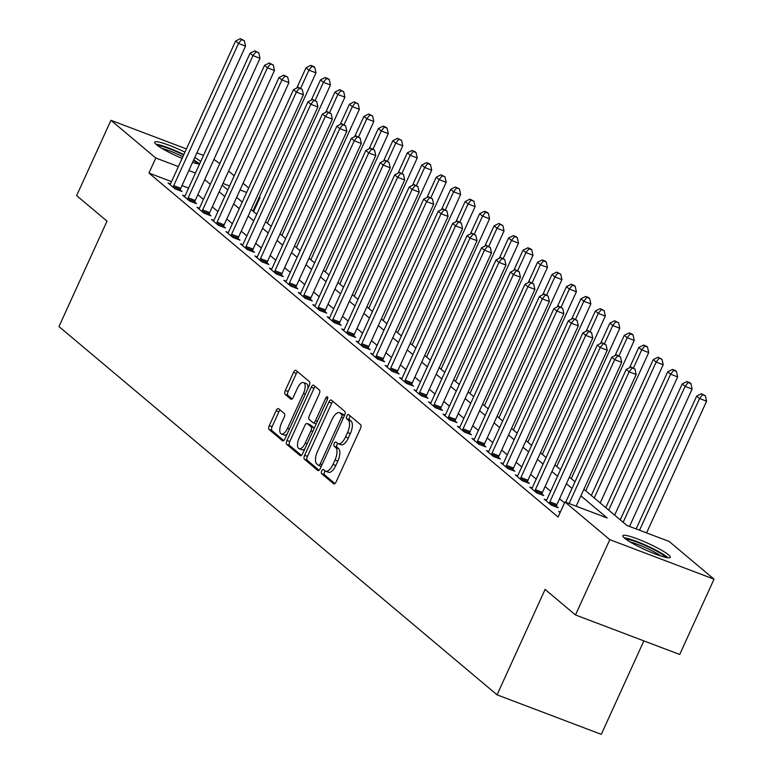 <?xml version="1.0" encoding="UTF-8"?>
<svg xmlns="http://www.w3.org/2000/svg" width="773" height="773" viewBox="0 0 773 773"><rect width="100%" height="100%" fill="white"/><g stroke="black" fill="none" stroke-linecap="round" stroke-linejoin="round"><path stroke-width="1.16" d="M321.752 470.931A2.3 0.995 -69.2 0 0 321.607 473.675L333.675 483.821A3.276 1.42 -69.2 0 0 333.859 483.927A3.276 1.42 -69.2 0 0 336.158 481.821L360.411 428.6A3.276 1.42 -69.2 0 0 360.624 424.686L348.546 414.541A2.3 0.995 -69.2 0 0 348.42 414.463A2.3 0.995 -69.2 0 0 346.816 415.942A2.3 0.995 -69.2 0 0 346.662 418.686L348.227 419.99A10.493 4.532 -69.2 0 1 347.55 432.513L345.531 436.948A10.493 4.532 -69.2 0 1 338.178 443.702A10.493 4.532 -69.2 0 1 337.579 443.354L336.023 442.04A2.3 0.995 -69.2 0 0 335.888 441.963A2.3 0.995 -69.2 0 0 334.284 443.441A2.3 0.995 -69.2 0 0 334.129 446.176L335.695 447.49A10.493 4.532 -69.2 0 1 335.018 460.003L332.999 464.438A10.493 4.532 -69.2 0 1 325.646 471.192A10.493 4.532 -69.2 0 1 325.056 470.844L323.491 469.53A2.3 0.995 -69.2 0 0 323.356 469.453A2.3 0.995 -69.2 0 0 321.752 470.931M325.22 470.97A2.3 0.995 -69.2 0 0 324.563 472.003A2.3 0.995 -69.2 0 0 324.418 474.738L334.931 483.579M350.275 415.99A2.3 0.995 -69.2 0 0 349.628 417.014A2.3 0.995 -69.2 0 0 349.483 419.749L351.039 421.063L348.227 419.99M337.753 443.48A2.3 0.995 -69.2 0 0 337.096 444.504A2.3 0.995 -69.2 0 0 336.951 447.248L338.516 448.562L335.695 447.49M194.796 157.479A26.06 3.517 -155.5 0 1 200.371 161.277A26.06 3.517 -155.5 0 1 200.69 161.557M199.521 164.127A26.06 3.517 -155.5 0 1 192.574 162.359M182.109 158.417A26.06 3.517 -155.5 0 1 156.426 144.619A26.06 3.517 -155.5 0 1 154.687 142.145A26.06 3.517 -155.5 0 1 184.96 152.175M668.548 554.85A26.06 3.517 -155.5 0 1 670.288 557.333A26.06 3.517 -155.5 0 1 650.46 552.057A26.06 3.517 -155.5 0 1 624.603 538.192A26.06 3.517 -155.5 0 1 622.864 535.718A26.06 3.517 -155.5 0 1 642.692 540.994A26.06 3.517 -155.5 0 1 668.548 554.85M278.589 408.685A3.276 1.42 -69.2 0 0 278.406 408.569A3.276 1.42 -69.2 0 0 276.106 410.685L269.304 425.614A3.276 1.42 -69.2 0 0 269.091 429.527L282.493 440.794A3.276 1.42 -69.2 0 0 282.676 440.9A3.276 1.42 -69.2 0 0 284.976 438.793L309.229 385.572A3.276 1.42 -69.2 0 0 309.442 381.669L296.03 370.393A3.276 1.42 -69.2 0 0 295.846 370.286A3.276 1.42 -69.2 0 0 293.547 372.393L285.334 390.433A3.276 1.42 -69.2 0 0 285.121 394.346L290.861 399.168A3.276 1.42 -69.2 0 0 291.044 399.274A3.276 1.42 -69.2 0 0 293.344 397.167L297.421 388.22A8.774 3.788 -69.2 0 1 303.567 382.577A8.774 3.788 -69.2 0 1 303.499 393.331L287.527 428.368A8.774 3.788 -69.2 0 1 281.382 434.011A8.774 3.788 -69.2 0 1 281.449 423.256L284.116 417.42A3.276 1.42 -69.2 0 0 284.319 413.507L278.589 408.685M583.876 489.261L626.922 525.447L669.176 541.467L714.03 579.17L679.709 654.47L575.479 614.96L545.1 589.422L497.058 694.84L58.97 326.564L107.012 221.146L76.633 195.608L110.945 120.308L186.438 148.918M575.479 614.96L609.8 539.66L564.947 501.957L607.201 517.978L580.881 495.851M171.529 181.636L148.938 173.065L558.087 517.021L564.947 501.957M148.938 173.065L155.798 158.011L110.945 120.308M304.63 455.316A3.276 1.42 -69.2 0 0 304.417 459.23L317.829 470.496A3.276 1.42 -69.2 0 0 318.012 470.602A3.276 1.42 -69.2 0 0 320.312 468.496L344.565 415.275A3.276 1.42 -69.2 0 0 344.777 411.371L331.366 400.095A3.276 1.42 -69.2 0 0 331.182 399.989A3.276 1.42 -69.2 0 0 328.883 402.095L304.63 455.316L307.451 456.379A3.276 1.42 -69.2 0 0 307.239 460.293L319.085 470.255M300.156 455.645L286.754 444.378A3.276 1.42 -69.2 0 1 286.967 440.465L311.219 387.244A3.276 1.42 -69.2 0 1 313.519 385.138A3.276 1.42 -69.2 0 1 313.703 385.244L319.442 390.065A3.276 1.42 -69.2 0 1 319.23 393.979L309.393 415.565A3.276 1.42 -69.2 0 0 309.181 419.478L312.988 422.676A3.276 1.42 -69.2 0 0 313.171 422.783A3.276 1.42 -69.2 0 0 315.471 420.676L325.713 398.201A2.3 0.995 -69.2 0 1 327.317 396.723A2.3 0.995 -69.2 0 1 327.298 399.544L302.639 453.645A3.276 1.42 -69.2 0 1 300.349 455.751A3.276 1.42 -69.2 0 1 300.156 455.645L300.552 455.799M564.512 502.914L559.546 498.74M550.685 491.29L545.081 486.584M536.22 479.125L530.616 474.419M521.746 466.969L516.142 462.254M507.281 454.804L501.677 450.099M492.816 442.639L487.212 437.933M478.342 430.484L472.738 425.768M463.877 418.319L458.273 413.603M449.413 406.154L443.808 401.448M434.938 393.988L429.334 389.283M420.473 381.833L414.869 377.118M406.009 369.668L400.404 364.962M391.534 357.503L385.93 352.797M377.069 345.347L371.465 340.632M362.605 333.182L357 328.467M348.13 321.017L342.536 316.312M333.665 308.852L328.061 304.147M319.201 296.697L313.596 291.981M304.726 284.532L299.132 279.826M290.262 272.367L284.657 267.661M275.797 260.211L270.192 255.496M261.332 248.046L255.728 243.331M246.858 235.881L241.253 231.175M232.393 223.716L226.789 219.01M217.928 211.56L212.324 206.845M203.454 199.395L197.849 194.69M188.593 188.1L181.984 185.597M560.367 512.006L558.734 511.388L560.116 512.547M546.617 500.112L544.269 499.223L551.207 505.059L558.251 507.735L556.367 506.151M532.153 487.956L529.795 487.058L536.742 492.903L543.786 495.57L541.902 493.986M517.678 475.791L515.33 474.902L522.277 480.738L529.321 483.405L527.437 481.821M503.213 463.626L500.865 462.737L507.813 468.573L514.847 471.24L512.963 469.665M488.749 451.461L486.391 450.572L493.338 456.408L500.382 459.085L498.498 457.5M474.274 439.306L471.926 438.417L478.874 444.253L485.917 446.92L484.033 445.335M459.809 427.14L457.461 426.252L464.409 432.088L471.443 434.755L469.569 433.18M445.345 414.975L442.997 414.086L449.934 419.923L456.978 422.599L455.094 421.014M430.87 402.82L428.522 401.921L435.47 407.767L442.514 410.434L440.629 408.849M416.405 390.655L414.057 389.766L421.005 395.602L428.039 398.269L426.165 396.684M401.941 378.49L399.593 377.601L406.53 383.437L413.574 386.104L411.69 384.529M387.466 366.325L385.118 365.436L392.066 371.272L399.11 373.948L397.225 372.364M373.001 354.169L370.654 353.28L377.601 359.116L384.645 361.783L382.761 360.199M358.537 342.004L356.189 341.115L363.126 346.951L370.17 349.618L368.286 348.043M344.062 329.839L341.714 328.95L348.662 334.786L355.706 337.463L353.821 335.878M329.598 317.684L327.25 316.785L334.197 322.631L341.241 325.298L339.357 323.713M315.133 305.519L312.785 304.63L319.722 310.466L326.766 313.133L324.882 311.548M300.658 293.354L298.31 292.465L305.258 298.301L312.302 300.968L310.417 299.393M286.194 281.188L283.846 280.299L290.793 286.136L297.837 288.812L295.953 287.227M271.729 269.033L269.381 268.144L276.319 273.98L283.362 276.647L281.478 275.062M257.264 256.868L254.906 255.979L261.854 261.815L268.898 264.482L267.014 262.907M242.79 244.703L240.442 243.814L247.389 249.65L254.433 252.327L252.549 250.742M228.325 232.547L225.977 231.649L232.924 237.495L239.959 240.161L238.074 238.577M213.86 220.382L211.502 219.493L218.45 225.329L225.494 227.996L223.61 226.412M199.386 208.217L197.038 207.328L203.985 213.164L211.029 215.841L209.145 214.256M184.921 196.052L182.573 195.163L189.52 200.999L196.555 203.676L194.68 202.091M170.456 183.897L168.108 183.008L175.046 188.844L182.09 191.511L180.206 189.926M497.058 694.84L601.288 734.35L643.88 640.885M714.03 579.17L609.8 539.66M196.893 152.88L203.502 155.392M213.957 159.354L219.745 163.654M228.605 171.104L234.209 175.819M243.08 183.269L248.684 187.984M259.39 196.98L260.028 197.521L259.274 197.231M253.602 211.618L260.028 197.521M222.18 185.211L227.784 189.916M236.654 197.366L242.258 202.082M251.119 209.531L256.723 214.247M265.583 221.696L271.188 226.402M280.058 233.861L285.652 238.567M294.523 246.017L300.127 250.732M308.987 258.182L314.592 262.888M323.462 270.347L329.056 275.053M337.927 282.503L343.531 287.218M352.391 294.668L357.996 299.383M366.866 306.833L372.46 311.538M381.331 318.998L386.935 323.703M395.795 331.153L401.4 335.869M410.26 343.318L415.864 348.024M424.735 355.483L430.339 360.189M439.199 367.639L444.804 372.354M453.664 379.804L459.268 384.519M468.138 391.969L473.743 396.675M482.603 404.134L488.207 408.84M497.068 416.289L502.672 421.005M511.542 428.455L517.147 433.16M526.007 440.62L531.611 445.325M540.472 452.775L546.076 457.49M554.946 464.94L560.541 469.655M569.411 477.105L575.015 481.811M246.645 192.448L240.036 189.936M229.581 185.974L222.972 183.472M195.453 173.036L188.844 170.533M178.389 166.572L155.798 158.011M572.01 488.391L566.416 483.685M557.546 476.236L551.941 471.52M543.081 464.071L537.477 459.355M528.606 451.905L523.012 447.2M514.142 439.74L508.537 435.035M499.677 427.585L494.073 422.87M485.212 415.42L479.608 410.714M470.738 403.255L465.133 398.549M456.273 391.099L450.669 386.384M441.808 378.934L436.204 374.219M427.334 366.769L421.729 362.064M412.869 354.604L407.265 349.898M398.404 342.449L392.8 337.733M383.93 330.284L378.326 325.578M369.465 318.118L363.861 313.413M355 305.963L349.396 301.248M340.526 293.798L334.931 289.083M326.061 281.633L320.457 276.927M311.596 269.468L305.992 264.762M297.122 257.312L291.527 252.597M282.657 245.147L277.053 240.442M268.192 232.982L262.588 228.277M253.718 220.827L248.123 216.111M239.253 208.662L233.649 203.946M224.788 196.497L219.184 191.791M210.324 184.332L204.719 179.626M325.646 471.192L328.457 472.264A10.493 4.532 -69.2 0 0 335.82 465.51L332.999 464.438M338.516 448.562A10.493 4.532 -69.2 0 1 337.84 461.075L335.82 465.51M338.178 443.702L340.99 444.765A10.493 4.532 -69.2 0 0 348.343 438.011L345.531 436.948M351.039 421.063A10.493 4.532 -69.2 0 1 350.362 433.576L348.343 438.011M332.921 401.409A3.276 1.42 -69.2 0 0 331.704 403.168L307.451 456.379M318.466 465.307A2.3 0.995 -69.2 0 0 318.592 465.385A2.3 0.995 -69.2 0 0 320.196 463.906L341.492 417.198A2.3 0.995 -69.2 0 0 341.637 414.454L339.985 413.072A10.493 4.532 -69.2 0 0 339.395 412.724A10.493 4.532 -69.2 0 0 332.042 419.478L317.49 451.403A10.493 4.532 -69.2 0 0 316.814 463.926L318.466 465.307M339.395 412.724L342.217 413.787A10.493 4.532 -69.2 0 1 342.806 414.135L344.449 415.516L341.637 414.454M301.422 455.403L289.575 445.441L286.754 444.378M315.258 386.558A3.276 1.42 -69.2 0 0 314.031 388.317L289.778 441.528A3.276 1.42 -69.2 0 0 289.575 445.441M313.384 422.821L315.799 423.739A3.276 1.42 -69.2 0 0 315.983 423.855A3.276 1.42 -69.2 0 0 316.205 423.894M299.18 437.962A8.774 3.788 -69.2 0 0 299.112 448.717A8.774 3.788 -69.2 0 0 305.267 443.064L310.891 430.725A3.276 1.42 -69.2 0 0 311.104 426.812L307.296 423.614A3.276 1.42 -69.2 0 0 307.113 423.507A3.276 1.42 -69.2 0 0 304.813 425.614L299.18 437.962M299.112 448.717L301.934 449.78A8.774 3.788 -69.2 0 0 304.852 448.804M314.196 428.3A3.276 1.42 -69.2 0 0 313.915 427.884L311.104 426.812M309.712 424.532A3.276 1.42 -69.2 0 1 309.925 424.57A3.276 1.42 -69.2 0 1 310.108 424.686L313.915 427.884M281.382 434.011L284.193 435.083A8.774 3.788 -69.2 0 0 287.112 434.107M307.944 388.384A8.774 3.788 -69.2 0 0 306.379 383.64L303.567 382.577M297.595 371.707A3.276 1.42 -69.2 0 0 296.368 373.465L288.145 391.496A3.276 1.42 -69.2 0 0 287.942 395.409L292.117 398.926M280.145 409.99A3.276 1.42 -69.2 0 0 278.918 411.748L272.115 426.677A3.276 1.42 -69.2 0 0 271.903 430.59L283.749 440.552M646.586 532.906L706.599 401.216L699.555 398.549L696.657 396.114L636.131 528.945M639.542 530.23L699.555 398.549L702.58 394.703L705.401 395.766L701.42 393.728L702.58 394.703M696.657 396.114L701.42 393.728M705.401 395.766L706.599 401.216M576.156 506.209L636.169 374.519L629.125 371.852L569.112 503.532M632.159 368.006L634.971 369.069L631 367.03L632.159 368.006L629.125 371.852L626.236 369.417L565.701 502.247M636.169 374.519L634.971 369.069M631 367.03L626.236 369.417M629.522 526.432L692.125 389.051L685.081 386.384L682.192 383.949L620.255 519.852M623.154 522.277L685.081 386.384L688.115 382.538L690.927 383.611L689.777 382.635L686.955 381.562L688.115 382.538M682.192 383.949L686.955 381.562M690.927 383.611L692.125 389.051M614.661 515.137L677.66 376.895L670.616 374.219L667.727 371.794L605.79 507.687M608.689 510.122L670.616 374.219L673.65 370.373L676.462 371.446L675.302 370.47L672.491 369.407L673.65 370.373M667.727 371.794L672.491 369.407M676.462 371.446L677.66 376.895M600.186 502.981L663.195 364.73L656.151 362.064L653.253 359.629L591.326 495.522M594.215 497.957L656.151 362.064L659.176 358.218L661.997 359.281L658.026 357.242L659.176 358.218M653.253 359.629L658.026 357.242M661.997 359.281L663.195 364.73M549.874 501.851L556.918 504.527L621.705 362.353L614.661 359.687L549.874 501.851A3.343 1.44 -69.2 0 0 549.439 503.049L549.332 503.484M617.695 355.841L620.506 356.913L616.535 354.875L617.695 355.841L614.661 359.687L611.772 357.252L546.975 499.416A3.343 1.44 -69.2 0 1 546.385 500.479L546.153 500.807M556.918 504.527A3.343 1.44 -69.2 0 0 556.483 505.716L556.164 506.933M621.705 362.353L620.506 356.913M616.535 354.875L611.772 357.252M535.409 489.696L542.443 492.362L607.24 350.198L600.196 347.521L535.409 489.696A3.343 1.44 -69.2 0 0 534.974 490.884L534.858 491.319M603.22 343.685L606.042 344.748L602.061 342.71L603.22 343.685L600.196 347.521L597.297 345.096L532.51 487.261A3.343 1.44 -69.2 0 1 531.911 488.314L531.679 488.642M542.443 492.362A3.343 1.44 -69.2 0 0 542.018 493.551L541.689 494.778M607.24 350.198L606.042 344.748M602.061 342.71L597.297 345.096M520.934 477.53L527.978 480.197L592.765 338.033L585.721 335.366L520.934 477.53A3.343 1.44 -69.2 0 0 520.509 478.719L520.393 479.154M588.755 331.52L591.567 332.583L587.596 330.544L588.755 331.52L585.721 335.366L582.832 332.931L518.045 475.095A3.343 1.44 -69.2 0 1 517.446 476.149L517.214 476.487M527.978 480.197A3.343 1.44 -69.2 0 0 527.553 481.395L527.225 482.613M592.765 338.033L591.567 332.583M587.596 330.544L582.832 332.931M585.721 490.816L648.721 352.565L641.687 349.898L638.788 347.464L629.541 367.764M633.454 367.958L641.687 349.898L644.711 346.053L647.532 347.125L646.373 346.149L643.551 345.077L644.711 346.053M638.788 347.464L643.551 345.077M647.532 347.125L648.721 352.565M506.47 465.365L513.514 468.032L578.301 325.868L571.257 323.201L506.47 465.365A3.343 1.44 -69.2 0 0 506.044 466.563L505.929 466.989M574.291 319.355L577.102 320.428L573.131 318.379L574.291 319.355L571.257 323.201L568.368 320.766L503.571 462.93A3.343 1.44 -69.2 0 1 502.981 463.984L502.75 464.322M513.514 468.032A3.343 1.44 -69.2 0 0 513.079 469.23L512.76 470.448M578.301 325.868L577.102 320.428M573.131 318.379L568.368 320.766M625.879 539.187A22.552 3.044 -155.5 0 1 648.218 546.849A22.552 3.044 -155.5 0 1 665.688 557.333M660.925 555.99A20.881 2.812 24.5 0 0 647.33 548.511A20.881 2.812 24.5 0 0 630.024 541.902M667.891 557.729A25.886 3.488 24.5 0 0 648.624 546.54A25.886 3.488 24.5 0 0 624.14 537.786M157.702 145.614A22.552 3.044 -155.5 0 1 183.655 155.025M193.434 160.484A22.552 3.044 -155.5 0 1 196.313 162.572A22.552 3.044 -155.5 0 1 197.511 163.76M182.872 156.745A20.881 2.812 24.5 0 0 161.837 148.339M199.569 164.021A25.886 3.488 24.5 0 0 199.134 163.634A25.886 3.488 24.5 0 0 193.694 159.914M183.848 154.6A25.886 3.488 24.5 0 0 155.962 144.213M571.257 478.651L634.256 340.41L627.212 337.733L624.323 335.298L615.066 355.599M618.98 355.802L627.212 337.733L630.246 333.888L633.058 334.96L631.899 333.984L629.087 332.921L630.246 333.888M624.323 335.298L629.087 332.921M633.058 334.96L634.256 340.41M556.782 466.486L619.791 328.245L612.747 325.568L609.849 323.143L600.602 343.444M604.515 343.637L612.747 325.568L615.772 321.732L618.593 322.795L614.622 320.756L615.772 321.732M609.849 323.143L614.622 320.756M618.593 322.795L619.791 328.245M542.317 454.331L605.317 316.08L598.283 313.413L595.384 310.978L586.137 331.279M590.05 331.472L598.283 313.413L601.307 309.567L604.128 310.63L600.148 308.591L601.307 309.567M595.384 310.978L600.148 308.591M604.128 310.63L605.317 316.08M527.853 442.166L590.852 303.915L583.808 301.248L580.919 298.813L571.662 319.114M575.576 319.307L583.808 301.248L586.842 297.402L589.654 298.475L588.495 297.499L585.683 296.436L586.842 297.402M580.919 298.813L585.683 296.436M589.654 298.475L590.852 303.915M513.378 430.001L576.387 291.759L569.343 289.083L566.445 286.657L557.198 306.949M561.111 307.152L569.343 289.083L572.368 285.237L575.189 286.31L574.03 285.334L571.218 284.271L572.368 285.237M566.445 286.657L571.218 284.271M575.189 286.31L576.387 291.759M492.005 453.2L499.039 455.877L563.836 313.712L556.792 311.036L492.005 453.2A3.343 1.44 -69.2 0 0 491.57 454.398L491.454 454.833M559.816 307.19L562.638 308.263L558.657 306.224L559.816 307.19L556.792 311.036L553.893 308.601L489.106 450.775A3.343 1.44 -69.2 0 1 488.507 451.828L488.275 452.157M499.039 455.877A3.343 1.44 -69.2 0 0 498.614 457.065L498.285 458.292M563.836 313.712L562.638 308.263M558.657 306.224L553.893 308.601M477.53 441.045L484.574 443.712L549.361 301.547L542.317 298.88L477.53 441.045A3.343 1.44 -69.2 0 0 477.105 442.233L476.989 442.668M545.351 295.035L548.163 296.098L544.192 294.059L545.351 295.035L542.317 298.88L539.428 296.446L474.641 438.61A3.343 1.44 -69.2 0 1 474.042 439.663L473.81 439.992M484.574 443.712A3.343 1.44 -69.2 0 0 484.149 444.91L483.821 446.127M549.361 301.547L548.163 296.098M544.192 294.059L539.428 296.446M463.066 428.88L470.11 431.547L534.897 289.382L527.853 286.715L463.066 428.88A3.343 1.44 -69.2 0 0 462.641 430.078L462.525 430.503M530.887 282.87L533.699 283.933L529.727 281.894L530.887 282.87L527.853 286.715L524.964 284.28L460.167 426.445A3.343 1.44 -69.2 0 1 459.577 427.498L459.346 427.836M470.11 431.547A3.343 1.44 -69.2 0 0 469.675 432.745L469.356 433.962M534.897 289.382L533.699 283.933M529.727 281.894L524.964 284.28M448.601 416.715L455.635 419.391L520.432 277.217L513.388 274.55L448.601 416.715A3.343 1.44 -69.2 0 0 448.166 417.913L448.05 418.348M516.412 270.705L519.234 271.777L515.262 269.738L516.412 270.705L513.388 274.55L510.489 272.115L445.702 414.28A3.343 1.44 -69.2 0 1 445.103 415.343L444.871 415.671M455.635 419.391A3.343 1.44 -69.2 0 0 455.21 420.58L454.882 421.797M520.432 277.217L519.234 271.777M515.262 269.738L510.489 272.115M434.126 404.559L441.17 407.226L505.957 265.062L498.914 262.385L434.126 404.559A3.343 1.44 -69.2 0 0 433.701 405.748L433.585 406.183M501.948 258.549L504.769 259.612L500.788 257.573L501.948 258.549L498.914 262.385L496.024 259.96L431.237 402.124A3.343 1.44 -69.2 0 1 430.638 403.177L430.406 403.506M441.17 407.226A3.343 1.44 -69.2 0 0 440.745 408.415L440.417 409.642M505.957 265.062L504.769 259.612M500.788 257.573L496.024 259.96M498.914 417.845L561.913 279.594L554.879 276.927L551.98 274.492L542.733 294.793M546.646 294.986L554.879 276.927L557.903 273.082L560.725 274.144L556.744 272.106L557.903 273.082M551.98 274.492L556.744 272.106M560.725 274.144L561.913 279.594M419.662 392.394L426.706 395.061L491.493 252.897L484.449 250.23L419.662 392.394A3.343 1.44 -69.2 0 0 419.237 393.583L419.121 394.017M487.483 246.384L490.295 247.447L486.323 245.408L487.483 246.384L484.449 250.23L481.56 247.795L416.773 389.959A3.343 1.44 -69.2 0 1 416.174 391.012L415.942 391.351M426.706 395.061A3.343 1.44 -69.2 0 0 426.271 396.259L425.952 397.477M491.493 252.897L490.295 247.447M486.323 245.408L481.56 247.795M484.449 405.68L547.448 267.429L540.404 264.762L537.515 262.327L528.259 282.628M532.172 282.821L540.404 264.762L543.438 260.916L546.25 261.989L545.1 261.013L542.279 259.941L543.438 260.916M537.515 262.327L542.279 259.941M546.25 261.989L547.448 267.429M405.197 380.229L412.241 382.896L477.028 240.732L469.984 238.065L405.197 380.229A3.343 1.44 -69.2 0 0 404.762 381.427L404.646 381.852M473.008 234.219L475.83 235.292L471.859 233.243L473.008 234.219L469.984 238.065L467.085 235.63L402.298 377.794A3.343 1.44 -69.2 0 1 401.709 378.847L401.467 379.185M412.241 382.896A3.343 1.44 -69.2 0 0 411.806 384.094L411.487 385.312M477.028 240.732L475.83 235.292M471.859 233.243L467.085 235.63M469.974 393.515L532.984 255.274L525.94 252.597L523.05 250.162L513.794 270.463M517.707 270.666L525.94 252.597L528.964 248.751L531.785 249.824L530.626 248.848L527.814 247.785L528.964 248.751M523.05 250.162L527.814 247.785M531.785 249.824L532.984 255.274M390.723 368.064L397.766 370.74L462.554 228.576L455.519 225.9L390.723 368.064A3.343 1.44 -69.2 0 0 390.297 369.262L390.181 369.697M458.544 222.054L461.365 223.126L457.384 221.088L458.544 222.054L455.519 225.9L452.62 223.474L387.833 365.639A3.343 1.44 -69.2 0 1 387.234 366.692L387.002 367.02M397.766 370.74A3.343 1.44 -69.2 0 0 397.341 371.929L397.013 373.156M462.554 228.576L461.365 223.126M457.384 221.088L452.62 223.474M455.51 381.35L518.519 243.109L511.475 240.442L508.576 238.007L499.329 258.308M503.242 258.501L511.475 240.442L514.499 236.596L517.321 237.659L516.161 236.683L513.34 235.62L514.499 236.596M508.576 238.007L513.34 235.62M517.321 237.659L518.519 243.109M376.258 355.909L383.302 358.575L448.089 216.411L441.045 213.744L376.258 355.909A3.343 1.44 -69.2 0 0 375.833 357.097L375.717 357.532M444.079 209.898L446.891 210.961L442.919 208.923L444.079 209.898L441.045 213.744L438.156 211.309L373.369 353.474A3.343 1.44 -69.2 0 1 372.77 354.527L372.538 354.855M383.302 358.575A3.343 1.44 -69.2 0 0 382.877 359.774L382.548 360.991M448.089 216.411L446.891 210.961M442.919 208.923L438.156 211.309M441.045 369.194L504.044 230.943L497 228.277L494.111 225.842L484.855 246.143M488.768 246.336L497 228.277L500.034 224.431L502.846 225.494L498.875 223.455L500.034 224.431M494.111 225.842L498.875 223.455M502.846 225.494L504.044 230.943M361.793 343.743L368.837 346.41L433.624 204.246L426.58 201.579L361.793 343.743A3.343 1.44 -69.2 0 0 361.358 344.942L361.242 345.367M429.604 197.733L432.426 198.796L428.455 196.757L429.604 197.733L426.58 201.579L423.681 199.144L358.894 341.308A3.343 1.44 -69.2 0 1 358.305 342.362L358.063 342.7M368.837 346.41A3.343 1.44 -69.2 0 0 368.402 347.608L368.083 348.826M433.624 204.246L432.426 198.796M428.455 196.757L423.681 199.144M426.58 357.029L489.58 218.778L482.536 216.111L479.647 213.677L470.39 233.977M474.303 234.18L482.536 216.111L485.57 212.266L488.381 213.338L487.222 212.362L484.41 211.3L485.57 212.266M479.647 213.677L484.41 211.3M488.381 213.338L489.58 218.778M347.319 331.578L354.363 334.255L419.15 192.081L412.115 189.414L347.319 331.578A3.343 1.44 -69.2 0 0 346.893 332.776L346.777 333.211M415.14 185.568L417.961 186.641L413.98 184.602L415.14 185.568L412.115 189.414L409.217 186.979L344.429 329.153A3.343 1.44 -69.2 0 1 343.83 330.206L343.599 330.535M354.363 334.255A3.343 1.44 -69.2 0 0 353.937 335.443L353.609 336.67M419.15 192.081L417.961 186.641M413.98 184.602L409.217 186.979M412.106 344.864L475.115 206.623L468.071 203.946L465.172 201.521L455.925 221.812M459.838 222.015L468.071 203.946L471.095 200.11L473.917 201.173L469.936 199.134L471.095 200.11M465.172 201.521L469.936 199.134M473.917 201.173L475.115 206.623M397.641 332.709L460.64 194.458L453.596 191.791L450.707 189.356L441.46 209.657M445.364 209.85L453.596 191.791L456.63 187.945L459.442 189.008L455.471 186.969L456.63 187.945M450.707 189.356L455.471 186.969M459.442 189.008L460.64 194.458M383.176 320.544L446.176 182.293L439.132 179.626L436.243 177.191L426.986 197.492M430.899 197.685L439.132 179.626L442.166 175.78L444.977 176.853L441.006 174.804L442.166 175.78M436.243 177.191L441.006 174.804M444.977 176.853L446.176 182.293M368.702 308.379L431.711 170.137L424.667 167.461L421.768 165.026L412.521 185.327M416.434 185.53L424.667 167.461L427.691 163.615L430.513 164.688L429.353 163.712L426.532 162.649L427.691 163.615M421.768 165.026L426.532 162.649M430.513 164.688L431.711 170.137M354.237 296.214L417.236 157.972L410.192 155.305L407.303 152.87L398.056 173.171M401.97 173.365L410.192 155.305L413.226 151.46L416.038 152.523L414.888 151.547L412.067 150.484L413.226 151.46M407.303 152.87L412.067 150.484M416.038 152.523L417.236 157.972M339.772 284.058L402.772 145.807L395.728 143.14L392.839 140.705L383.582 161.006M387.495 161.199L395.728 143.14L398.762 139.295L401.574 140.357L397.602 138.319L398.762 139.295M392.839 140.705L397.602 138.319M401.574 140.357L402.772 145.807M325.298 271.893L388.307 133.642L381.263 130.975L378.364 128.54L369.117 148.841M373.03 149.044L381.263 130.975L384.287 127.13L387.109 128.202L385.949 127.226L383.137 126.163L384.287 127.13M378.364 128.54L383.137 126.163M387.109 128.202L388.307 133.642M310.833 259.728L373.832 121.487L366.798 118.81L363.899 116.385L354.652 136.676M358.566 136.879L366.798 118.81L369.823 114.974L372.644 116.037L368.663 113.998L369.823 114.974M363.899 116.385L368.663 113.998M372.644 116.037L373.832 121.487M332.854 319.423L339.898 322.09L404.685 179.925L397.641 177.249L332.854 319.423A3.343 1.44 -69.2 0 0 332.429 320.611L332.313 321.046M400.675 173.413L403.487 174.476L399.515 172.437L400.675 173.413L397.641 177.249L394.752 174.824L329.965 316.988A3.343 1.44 -69.2 0 1 329.366 318.041L329.134 318.37M339.898 322.09A3.343 1.44 -69.2 0 0 339.473 323.278L339.144 324.505M404.685 179.925L403.487 174.476M399.515 172.437L394.752 174.824M318.389 307.258L325.433 309.925L390.22 167.76L383.176 165.093L318.389 307.258A3.343 1.44 -69.2 0 0 317.954 308.446L317.848 308.881M386.2 161.248L389.022 162.311L385.051 160.272L386.2 161.248L383.176 165.093L380.287 162.659L315.49 304.823A3.343 1.44 -69.2 0 1 314.901 305.876L314.669 306.214M325.433 309.925A3.343 1.44 -69.2 0 0 324.998 311.123L324.679 312.34M390.22 167.76L389.022 162.311M385.051 160.272L380.287 162.659M303.915 295.093L310.959 297.76L375.746 155.595L368.711 152.928L303.915 295.093A3.343 1.44 -69.2 0 0 303.489 296.291L303.374 296.716M371.736 149.083L374.557 150.155L370.576 148.107L371.736 149.083L368.711 152.928L365.813 150.493L301.026 292.658A3.343 1.44 -69.2 0 1 300.426 293.711L300.195 294.049M310.959 297.76A3.343 1.44 -69.2 0 0 310.533 298.958L310.205 300.175M375.746 155.595L374.557 150.155M370.576 148.107L365.813 150.493M289.45 282.928L296.494 285.604L361.281 143.44L354.237 140.763L289.45 282.928A3.343 1.44 -69.2 0 0 289.025 284.126L288.909 284.561M357.271 136.918L360.083 137.99L356.111 135.951L357.271 136.918L354.237 140.763L351.348 138.338L286.561 280.502A3.343 1.44 -69.2 0 1 285.962 281.556L285.73 281.884M296.494 285.604A3.343 1.44 -69.2 0 0 296.069 286.793L295.74 288.02M361.281 143.44L360.083 137.99M356.111 135.951L351.348 138.338M274.985 270.772L282.029 273.439L346.816 131.275L339.772 128.608L274.985 270.772A3.343 1.44 -69.2 0 0 274.55 271.961L274.444 272.396M342.806 124.762L345.618 125.825L341.647 123.786L342.806 124.762L339.772 128.608L336.883 126.173L272.086 268.337A3.343 1.44 -69.2 0 1 271.497 269.391L271.265 269.719M282.029 273.439A3.343 1.44 -69.2 0 0 281.594 274.637L281.275 275.855M346.816 131.275L345.618 125.825M341.647 123.786L336.883 126.173M260.52 258.607L267.555 261.274L332.351 119.11L325.307 116.443L260.52 258.607A3.343 1.44 -69.2 0 0 260.086 259.805L259.97 260.23M328.332 112.597L331.153 113.66L327.172 111.621L328.332 112.597L325.307 116.443L322.409 114.008L257.622 256.172A3.343 1.44 -69.2 0 1 257.023 257.225L256.791 257.564M267.555 261.274A3.343 1.44 -69.2 0 0 267.129 262.472L266.801 263.69M332.351 119.11L331.153 113.66M327.172 111.621L322.409 114.008M246.046 246.442L253.09 249.119L317.877 106.945L310.833 104.278L246.046 246.442A3.343 1.44 -69.2 0 0 245.621 247.64L245.505 248.075M313.867 100.432L316.679 101.505L312.707 99.466L313.867 100.432L310.833 104.278L307.944 101.843L243.157 244.017A3.343 1.44 -69.2 0 1 242.558 245.07L242.326 245.399M253.09 249.119A3.343 1.44 -69.2 0 0 252.665 250.307L252.336 251.534M317.877 106.945L316.679 101.505M312.707 99.466L307.944 101.843M231.581 234.287L238.625 236.953L303.412 94.789L296.368 92.113L231.581 234.287A3.343 1.44 -69.2 0 0 231.156 235.475L231.04 235.91M299.402 88.277L302.214 89.339L298.243 87.301L299.402 88.277L296.368 92.113L293.479 89.687L228.682 231.852A3.343 1.44 -69.2 0 1 228.093 232.905L227.861 233.233M238.625 236.953A3.343 1.44 -69.2 0 0 238.19 238.152L237.871 239.369M303.412 94.789L302.214 89.339M298.243 87.301L293.479 89.687M296.368 247.573L359.368 109.322L352.324 106.655L349.435 104.22L340.178 124.521M344.091 124.714L352.324 106.655L355.358 102.809L358.17 103.872L354.198 101.833L355.358 102.809M349.435 104.22L354.198 101.833M358.17 103.872L359.368 109.322M217.116 222.122L224.151 224.788L288.947 82.624L281.903 79.957L217.116 222.122A3.343 1.44 -69.2 0 0 216.682 223.31L216.566 223.745M284.928 76.112L287.749 77.174L283.768 75.136L284.928 76.112L281.903 79.957L279.005 77.522L214.218 219.687A3.343 1.44 -69.2 0 1 213.619 220.74L213.387 221.078M224.151 224.788A3.343 1.44 -69.2 0 0 223.726 225.987L223.397 227.204M288.947 82.624L287.749 77.174M283.768 75.136L279.005 77.522M281.894 235.407L344.903 97.156L337.859 94.49L334.96 92.055L325.713 112.356M329.627 112.549L337.859 94.49L340.883 90.644L343.705 91.716L339.734 89.668L340.883 90.644M334.96 92.055L339.734 89.668M343.705 91.716L344.903 97.156M202.642 209.956L209.686 212.623L274.473 70.459L267.429 67.792L202.642 209.956A3.343 1.44 -69.2 0 0 202.217 211.155L202.101 211.58M270.463 63.946L273.275 65.019L269.304 62.971L270.463 63.946L267.429 67.792L264.54 65.357L199.753 207.522A3.343 1.44 -69.2 0 1 199.154 208.575L198.922 208.913M209.686 212.623A3.343 1.44 -69.2 0 0 209.261 213.821L208.932 215.039M274.473 70.459L273.275 65.019M269.304 62.971L264.54 65.357M267.429 223.242L330.429 85.001L323.394 82.325L320.495 79.899L311.248 100.19M315.162 100.393L323.394 82.325L326.419 78.479L329.24 79.551L328.081 78.575L325.259 77.513L326.419 78.479M320.495 79.899L325.259 77.513M329.24 79.551L330.429 85.001M188.177 197.791L195.221 200.468L260.008 58.304L252.964 55.627L188.177 197.791A3.343 1.44 -69.2 0 0 187.752 198.99L187.636 199.424M255.998 51.781L258.81 52.854L254.839 50.815L255.998 51.781L252.964 55.627L250.075 53.202L185.278 195.366A3.343 1.44 -69.2 0 1 184.689 196.419L184.457 196.748M195.221 200.468A3.343 1.44 -69.2 0 0 194.786 201.656L194.467 202.884M260.008 58.304L258.81 52.854M254.839 50.815L250.075 53.202M252.964 211.077L315.964 72.836L308.92 70.169L306.031 67.734L296.774 88.035M300.687 88.228L308.92 70.169L311.954 66.323L314.766 67.386L313.606 66.41L310.794 65.347L311.954 66.323M306.031 67.734L310.794 65.347M314.766 67.386L315.964 72.836M173.712 185.636L180.747 188.303L245.543 46.138L238.499 43.472L173.712 185.636A3.343 1.44 -69.2 0 0 173.278 186.824L173.162 187.259M241.524 39.626L244.345 40.689L240.374 38.65L241.524 39.626L238.499 43.472L235.601 41.037L170.814 183.201A3.343 1.44 -69.2 0 1 170.215 184.254L169.983 184.583M180.747 188.303A3.343 1.44 -69.2 0 0 180.322 189.501L179.993 190.718M245.543 46.138L244.345 40.689M240.374 38.65L235.601 41.037M324.418 474.738L321.607 473.675M349.483 419.749L346.662 418.686M336.951 447.248L334.129 446.176M337.84 461.075L335.018 460.003M350.362 433.576L347.55 432.513M331.704 403.168L328.883 402.095M307.239 460.293L304.417 459.23M321.278 466.37L318.737 465.414M322.08 464.621L320.196 463.906M343.367 417.903L341.492 417.198M342.806 414.135L339.985 413.072M289.778 441.528L286.967 440.465M314.031 388.317L311.219 387.244M317.345 421.382L315.471 420.676M327.539 398.897L325.713 398.201M307.142 443.779L305.267 443.064M312.765 431.44L310.891 430.725M310.108 424.686L307.296 423.614M289.402 429.073L287.527 428.368M305.374 394.037L303.499 393.331M287.942 395.409L285.121 394.346M288.145 391.496L285.334 390.433M296.368 373.465L293.547 372.393M271.903 430.59L269.091 429.527M272.115 426.677L269.304 425.614M278.918 411.748L276.106 410.685M549.439 503.049L556.483 505.716M534.974 490.884L542.018 493.551M520.509 478.719L527.553 481.395M506.044 466.563L513.079 469.23M491.57 454.398L498.614 457.065M477.105 442.233L484.149 444.91M462.641 430.078L469.675 432.745M448.166 417.913L455.21 420.58M433.701 405.748L440.745 408.415M419.237 393.583L426.271 396.259M404.762 381.427L411.806 384.094M390.297 369.262L397.341 371.929M375.833 357.097L382.877 359.774M361.358 344.942L368.402 347.608M346.893 332.776L353.937 335.443M332.429 320.611L339.473 323.278M317.954 308.446L324.998 311.123M303.489 296.291L310.533 298.958M289.025 284.126L296.069 286.793M274.55 271.961L281.594 274.637M260.086 259.805L267.129 262.472M245.621 247.64L252.665 250.307M231.156 235.475L238.19 238.152M216.682 223.31L223.726 225.987M202.217 211.155L209.261 213.821M187.752 198.99L194.786 201.656M173.278 186.824L180.322 189.501M321.268 466.399L318.592 465.385M315.983 423.855L313.171 422.783M309.925 424.57L307.113 423.507"/></g></svg>
